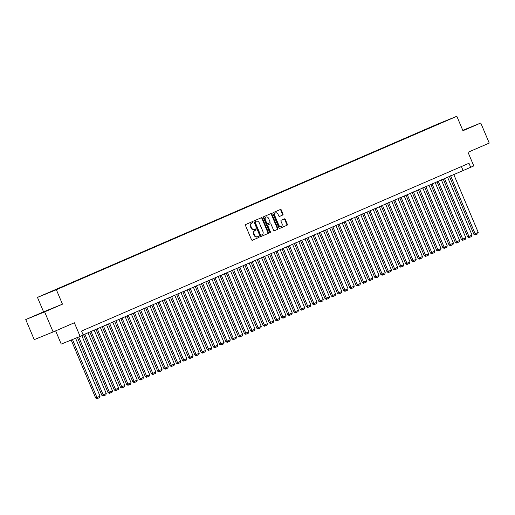 <?xml version="1.0" encoding="UTF-8"?>
<svg xmlns="http://www.w3.org/2000/svg" width="515" height="515" viewBox="0 0 515 515"><rect width="100%" height="100%" fill="white"/><g stroke="black" fill="none" stroke-linecap="round" stroke-linejoin="round"><path stroke-width="0.77" d="M252.91 222.042A0.599 0.464 67.9 0 0 252.247 221.675L245.784 224.476A0.856 0.663 67.9 0 0 245.507 225.525L251.5 239.713A0.856 0.663 67.9 0 0 252.434 240.241L258.91 237.441A0.599 0.464 67.9 0 0 258.44 236.334L257.603 236.694A2.736 2.124 67.9 0 1 257.571 236.713A2.736 2.124 67.9 0 1 254.59 235.02L254.095 233.836A2.736 2.124 67.9 0 1 254.977 230.469L255.813 230.108A0.599 0.464 67.9 0 0 255.343 229.008L254.507 229.368A2.736 2.124 67.9 0 1 254.474 229.381A2.736 2.124 67.9 0 1 251.494 227.688L250.998 226.503A2.736 2.124 67.9 0 1 251.88 223.143L252.717 222.776A0.599 0.464 67.9 0 0 252.91 222.042M254.442 229.394L253.998 229.574A2.736 2.124 67.9 0 1 253.966 229.587A2.736 2.124 67.9 0 1 250.985 227.894L250.49 226.716A2.736 2.124 67.9 0 1 251.372 223.349L252.208 222.989A0.599 0.464 67.9 0 0 251.829 221.856M252.337 240.273L258.401 237.647A0.599 0.464 67.9 0 0 258.021 236.514M257.539 236.726L257.094 236.906A2.736 2.124 67.9 0 1 257.062 236.919A2.736 2.124 67.9 0 1 254.082 235.226L253.586 234.042A2.736 2.124 67.9 0 1 254.468 230.675L255.305 230.314A0.599 0.464 67.9 0 0 254.925 229.188M462.882 130.585L469.532 127.694L462.824 130.45M39.269 313.854L49.517 309.586L39.269 313.854M434.274 125.583L438.477 123.838L434.274 125.583M282.729 215.051A0.856 0.663 67.9 0 0 282.999 213.995L281.319 210.017A0.856 0.663 67.9 0 0 280.379 209.496L273.201 212.605A0.856 0.663 67.9 0 0 272.924 213.654L278.918 227.842A0.856 0.663 67.9 0 0 279.857 228.364L287.035 225.255A0.856 0.663 67.9 0 0 287.312 224.205L285.284 219.396A0.856 0.663 67.9 0 0 284.351 218.869L281.267 220.201A0.856 0.663 67.9 0 0 280.99 221.257L282.001 223.639A2.292 1.777 67.9 0 1 281.235 226.465A2.292 1.777 67.9 0 1 278.744 225.049L274.798 215.708A2.292 1.777 67.9 0 1 275.564 212.882A2.292 1.777 67.9 0 1 278.055 214.298L278.712 215.856A0.856 0.663 67.9 0 0 279.645 216.384L282.214 215.257A0.856 0.663 67.9 0 0 282.49 214.208L280.81 210.223A0.856 0.663 67.9 0 0 279.98 209.669M44.631 311.884L62.457 304.165L43.575 311.845L25.75 319.564L44.631 311.884L53.116 331.956L74.347 322.763L80.115 336.411L83.211 335.072L81.518 331.055L468.985 163.261L470.684 167.272L473.781 165.933L468.019 152.279L489.25 143.086L480.772 123.014L462.779 130.327M62.457 304.165L56.354 289.713L456.844 116.281L462.946 130.733L480.772 123.014M262.393 218.212A0.856 0.663 67.9 0 0 261.453 217.691L254.275 220.8A0.856 0.663 67.9 0 0 253.998 221.849L259.991 236.037A0.856 0.663 67.9 0 0 260.931 236.559L268.115 233.45A0.856 0.663 67.9 0 0 268.386 232.4L262.393 218.212L261.884 218.424A0.856 0.663 67.9 0 0 261.053 217.864M263.738 216.699L270.916 213.59A0.856 0.663 67.9 0 0 270.916 213.59A0.856 0.663 67.9 0 1 271.856 214.118L277.849 228.299A0.856 0.663 67.9 0 1 277.572 229.355L274.501 230.688A0.856 0.663 67.9 0 0 274.501 230.688L274.501 230.688A0.856 0.663 67.9 0 1 273.562 230.16L271.128 224.405A0.856 0.663 67.9 0 0 270.188 223.883L268.148 224.765A0.856 0.663 67.9 0 0 267.877 225.815L270.407 231.808A0.599 0.464 67.9 0 1 269.551 232.175L263.461 217.755A0.856 0.663 67.9 0 1 263.738 216.699M53.116 331.956L34.228 339.636L25.75 319.564M46.241 293.711L42.166 295.404L46.241 293.711M56.354 289.713L37.466 297.393L437.956 123.954L456.844 116.281M430.791 127.508L430.649 127.173L52.491 291.213M430.649 127.173L445.552 121.115L52.33 291.104M55.639 330.862L61.227 344.091L80.115 336.411M43.575 311.845L37.466 297.393M83.14 334.898L470.684 167.272M461.401 166.545L463.03 170.388M260.822 236.597L267.6 233.662A0.856 0.663 67.9 0 0 267.877 232.606L261.884 218.424M255.408 221.611A0.599 0.464 67.9 0 0 255.215 222.351L260.474 234.801A0.599 0.464 67.9 0 0 261.137 235.168L262.019 234.789A2.736 2.124 67.9 0 0 262.901 231.422L259.303 222.911A2.736 2.124 67.9 0 0 256.328 221.218A2.736 2.124 67.9 0 0 256.29 221.231L254.899 221.817A0.599 0.464 67.9 0 0 254.706 222.557L255.215 222.351M261.118 235.175L260.622 235.374A0.599 0.464 67.9 0 0 260.622 235.374A0.599 0.464 67.9 0 1 259.966 235.007L254.706 222.557M255.852 221.411A2.736 2.124 67.9 0 0 255.813 221.424A2.736 2.124 67.9 0 0 255.781 221.437L256.29 221.231M254.899 221.817L255.781 221.437M274.392 230.72L277.064 229.561A0.856 0.663 67.9 0 0 277.34 228.512L271.347 214.324A0.856 0.663 67.9 0 0 270.517 213.764M270.201 223.877L269.686 224.083A0.856 0.663 67.9 0 0 269.686 224.083A0.856 0.663 67.9 0 0 269.68 224.089L267.639 224.971A0.856 0.663 67.9 0 0 267.362 226.027L269.892 232.014L270.407 231.808M269.905 232.542A0.599 0.464 67.9 0 0 269.892 232.014M268.611 218.437A2.292 1.777 67.9 0 0 266.12 217.021A2.292 1.777 67.9 0 0 265.354 219.847L266.744 223.137A0.856 0.663 67.9 0 0 267.684 223.665L269.725 222.776A0.856 0.663 67.9 0 0 269.995 221.727L268.611 218.437M266.12 217.021L265.611 217.227A2.292 1.777 67.9 0 0 264.845 220.053L265.354 219.847M267.163 223.877L267.176 223.871A0.856 0.663 67.9 0 1 266.229 223.343L264.845 220.053M279.548 216.416L282.214 215.257M275.564 212.882L275.055 213.094A2.292 1.777 67.9 0 0 274.289 215.914L274.798 215.708M281.235 226.465L280.726 226.671A2.292 1.777 67.9 0 1 278.235 225.255L274.289 215.914M279.748 228.403L286.527 225.467A0.856 0.663 67.9 0 0 286.803 224.411L284.769 219.602A0.856 0.663 67.9 0 0 283.939 219.049M71.186 340.042L95.687 398.037L96.962 397.516L72.467 339.52M75.596 338.252L100.058 396.177L99.653 397.574L97.483 398.513L96.974 398.719L95.687 398.037M97.483 398.513L96.962 397.516L100.058 396.177M77.45 337.499L101.886 395.353L103.161 394.831L78.724 336.977M81.834 335.664L106.257 393.492L105.852 394.889L103.682 395.829L103.174 396.035L101.886 395.353M103.682 395.829L103.161 394.831L106.257 393.492M83.597 334.699L108.086 392.668L109.36 392.147L84.866 334.151M87.962 332.812L112.463 390.801L112.051 392.205L109.882 393.145L109.373 393.351L108.086 392.668M109.882 393.145L109.36 392.147L112.463 390.801M89.797 332.014L114.285 389.984L115.56 389.462L91.065 331.467M94.161 330.128L118.662 388.117L118.25 389.52L116.081 390.46L115.572 390.666L114.285 389.984M116.081 390.46L115.56 389.462L118.662 388.117M95.996 329.33L120.484 387.299L121.759 386.778L97.264 328.782M100.361 327.443L124.862 385.432L124.45 386.836L122.28 387.776L121.772 387.982L120.484 387.299M122.28 387.776L121.759 386.778L124.862 385.432M102.195 326.645L126.684 384.608L127.958 384.093L103.464 326.098M106.56 324.759L131.061 382.748L130.649 384.151L128.48 385.091L127.971 385.297L126.684 384.608M128.48 385.091L127.958 384.093L131.061 382.748M108.395 323.961L132.883 381.924L134.157 381.409L109.663 323.414M112.759 322.075L137.26 380.064L136.848 381.467L134.679 382.407L134.17 382.613L132.883 381.924M134.679 382.407L134.157 381.409L137.26 380.064M114.594 321.276L139.082 379.24L140.357 378.725L115.862 320.729M118.959 319.39L143.46 377.379L143.048 378.783L140.878 379.722L140.37 379.928L139.082 379.24M140.878 379.722L140.357 378.725L143.46 377.379M120.793 318.592L145.282 376.555L146.556 376.04L122.061 318.045M125.158 316.699L149.659 374.695L149.253 376.098L147.078 377.038L146.569 377.244L145.282 376.555M147.078 377.038L146.556 376.04L149.659 374.695M126.993 315.907L151.481 373.871L152.755 373.356L128.261 315.36M131.357 314.015L155.858 372.01L155.453 373.414L153.277 374.353L152.768 374.56L151.481 373.871M153.277 374.353L152.755 373.356L155.858 372.01M133.198 313.223L157.68 371.186L158.955 370.671L134.46 312.676M137.556 311.33L162.058 369.326L161.652 370.729L159.483 371.669L158.968 371.875L157.68 371.186M159.483 371.669L158.955 370.671L162.058 369.326M139.398 310.539L163.879 368.502L165.154 367.987L140.659 309.991M143.756 308.646L168.257 366.641L167.851 368.045L165.682 368.985L165.167 369.191L163.879 368.502M165.682 368.985L165.154 367.987L168.257 366.641M145.597 307.854L170.079 365.817L171.353 365.302L146.859 307.307M149.955 305.962L174.456 363.957L174.051 365.36L171.881 366.3L171.366 366.506L170.079 365.817M171.881 366.3L171.353 365.302L174.456 363.957M151.796 305.17L176.278 363.133L177.553 362.612L153.058 304.623M156.154 303.277L180.656 361.273L180.25 362.676L178.081 363.616L177.566 363.822L176.278 363.133M178.081 363.616L177.553 362.612L180.656 361.273M157.996 302.485L182.477 360.449L183.752 359.927L159.257 301.938M162.354 300.593L186.855 358.588L186.449 359.991L184.28 360.925L183.765 361.137L182.477 360.449M184.28 360.925L183.752 359.927L186.855 358.588M164.195 299.801L188.677 357.764L189.951 357.243L165.457 299.254M168.559 297.908L193.054 355.904L192.649 357.301L190.479 358.24L189.964 358.453L188.677 357.764M190.479 358.24L189.951 357.243L193.054 355.904M170.394 297.116L194.876 355.08L196.151 354.558L171.656 296.569M174.759 295.224L199.254 353.219L198.848 354.616L196.679 355.556L196.164 355.768L194.876 355.08M196.679 355.556L196.151 354.558L199.254 353.219M176.594 294.432L201.075 352.395L202.35 351.874L177.855 293.885M180.958 292.539L205.453 350.535L205.047 351.932L202.878 352.872L202.363 353.084L201.075 352.395M202.878 352.872L202.35 351.874L205.453 350.535M182.793 291.748L207.275 349.711L208.556 349.189L184.055 291.2M187.157 289.855L211.652 347.85L211.247 349.247L209.077 350.187L208.569 350.4L207.275 349.711M209.077 350.187L208.556 349.189L211.652 347.85M188.992 289.063L213.474 347.026L214.755 346.505L190.254 288.509M193.357 287.17L217.851 345.166L217.446 346.563L215.276 347.503L214.768 347.709L213.474 347.026M215.276 347.503L214.755 346.505L217.851 345.166M195.191 286.372L219.673 344.342L220.954 343.82L196.453 285.825M199.556 284.486L224.051 342.481L223.645 343.878L221.476 344.818L220.967 345.024L219.673 344.342M221.476 344.818L220.954 343.82L224.051 342.481M201.391 283.688L225.873 341.657L227.154 341.136L202.653 283.141M205.755 281.802L230.25 339.797L229.845 341.194L227.675 342.134L227.167 342.34L225.873 341.657M227.675 342.134L227.154 341.136L230.25 339.797M207.59 281.003L232.072 338.973L233.353 338.452L208.852 280.456M211.955 279.117L236.449 337.113L236.044 338.51L233.874 339.449L233.366 339.655L232.072 338.973M233.874 339.449L233.353 338.452L236.449 337.113M213.789 278.319L238.271 336.289L239.552 335.767L215.051 277.772M218.154 276.433L242.649 334.422L242.243 335.825L240.074 336.765L239.565 336.971L238.271 336.289M240.074 336.765L239.552 335.767L242.649 334.422M219.989 275.634L244.477 333.604L245.752 333.083L221.25 275.087M224.353 273.748L248.848 331.737L248.442 333.141L246.273 334.081L245.764 334.286L244.477 333.604M246.273 334.081L245.752 333.083L248.848 331.737M226.188 272.95L250.676 330.913L251.951 330.398L227.45 272.403M230.553 271.064L255.047 329.053L254.642 330.456L252.472 331.396L251.964 331.602L250.676 330.913M252.472 331.396L251.951 330.398L255.047 329.053M232.387 270.266L256.876 328.229L258.15 327.714L233.649 269.718M236.752 268.379L261.247 326.368L260.841 327.772L258.672 328.712L258.163 328.918L256.876 328.229M258.672 328.712L258.15 327.714L261.247 326.368M238.587 267.581L263.075 325.544L264.35 325.029L239.848 267.034M242.951 265.695L267.446 323.684L267.04 325.087L264.871 326.027L264.362 326.233L263.075 325.544M264.871 326.027L264.35 325.029L267.446 323.684M244.786 264.897L269.274 322.86L270.549 322.345L246.048 264.35M249.151 263.011L273.645 321L273.24 322.403L271.07 323.343L270.562 323.549L269.274 322.86M271.07 323.343L270.549 322.345L273.645 321M250.985 262.212L275.474 320.176L276.748 319.661L252.247 261.665M255.35 260.32L279.845 318.315L279.439 319.718L277.27 320.658L276.761 320.864L275.474 320.176M277.27 320.658L276.748 319.661L279.845 318.315M257.185 259.528L281.673 317.491L282.947 316.976L258.446 258.981M261.549 257.635L286.044 315.631L285.638 317.034L283.469 317.974L282.96 318.18L281.673 317.491M283.469 317.974L282.947 316.976L286.044 315.631M263.384 256.843L287.872 314.807L289.147 314.292L264.652 256.296M267.749 254.951L292.243 312.946L291.838 314.35L289.668 315.289L289.16 315.495L287.872 314.807M289.668 315.289L289.147 314.292L292.243 312.946M269.583 254.159L294.071 312.122L295.346 311.607L270.851 253.612M273.948 252.266L298.449 310.262L298.037 311.665L295.868 312.605L295.359 312.811L294.071 312.122M295.868 312.605L295.346 311.607L298.449 310.262M275.783 251.475L300.271 309.438L301.545 308.923L277.051 250.927M280.147 249.582L304.648 307.577L304.236 308.981L302.067 309.921L301.558 310.127L300.271 309.438M302.067 309.921L301.545 308.923L304.648 307.577M281.982 248.79L306.47 306.753L307.745 306.232L283.25 248.243M286.346 246.897L310.848 304.893L310.436 306.296L308.266 307.236L307.758 307.442L306.47 306.753M308.266 307.236L307.745 306.232L310.848 304.893M288.181 246.106L312.669 304.069L313.944 303.547L289.449 245.558M292.546 244.213L317.047 302.208L316.635 303.612L314.465 304.545L313.957 304.758L312.669 304.069M314.465 304.545L313.944 303.547L317.047 302.208M294.38 243.421L318.869 301.384L320.143 300.863L295.649 242.874M298.745 241.529L323.246 299.524L322.834 300.921L320.665 301.861L320.156 302.073L318.869 301.384M320.665 301.861L320.143 300.863L323.246 299.524M300.58 240.737L325.068 298.7L326.343 298.179L301.848 240.19M304.944 238.844L329.446 296.84L329.034 298.236L326.864 299.176L326.356 299.389L325.068 298.7M326.864 299.176L326.343 298.179L329.446 296.84M306.779 238.052L331.267 296.016L332.542 295.494L308.047 237.505M311.144 236.16L335.645 294.155L335.239 295.552L333.063 296.492L332.555 296.704L331.267 296.016M333.063 296.492L332.542 295.494L335.645 294.155M312.978 235.368L337.467 293.331L338.741 292.81L314.247 234.821M317.343 233.475L341.844 291.471L341.439 292.868L339.263 293.808L338.754 294.02L337.467 293.331M339.263 293.808L338.741 292.81L341.844 291.471M319.184 232.677L343.666 290.647L344.941 290.125L320.446 232.13M323.542 230.791L348.043 288.786L347.638 290.183L345.468 291.123L344.953 291.329L343.666 290.647M345.468 291.123L344.941 290.125L348.043 288.786M325.383 229.993L349.865 287.962L351.14 287.441L326.645 229.445M329.742 228.106L354.243 286.102L353.837 287.499L351.668 288.439L351.153 288.645L349.865 287.962M351.668 288.439L351.14 287.441L354.243 286.102M331.583 227.308L356.065 285.278L357.339 284.756L332.844 226.761M335.941 225.422L360.442 283.417L360.036 284.814L357.867 285.754L357.352 285.96L356.065 285.278M357.867 285.754L357.339 284.756L360.442 283.417M337.782 224.624L362.264 282.593L363.539 282.072L339.044 224.077M342.14 222.738L366.641 280.733L366.236 282.13L364.066 283.07L363.551 283.276L362.264 282.593M364.066 283.07L363.539 282.072L366.641 280.733M343.981 221.939L368.463 279.909L369.738 279.388L345.243 221.392M348.34 220.053L372.841 278.042L372.435 279.445L370.266 280.385L369.751 280.591L368.463 279.909M370.266 280.385L369.738 279.388L372.841 278.042M350.181 219.255L374.663 277.225L375.937 276.703L351.442 218.708M354.545 217.369L379.04 275.358L378.634 276.761L376.465 277.701L375.95 277.907L374.663 277.225M376.465 277.701L375.937 276.703L379.04 275.358M356.38 216.57L380.862 274.534L382.136 274.019L357.642 216.023M360.745 214.684L385.239 272.673L384.834 274.077L382.664 275.016L382.149 275.222L380.862 274.534M382.664 275.016L382.136 274.019L385.239 272.673M362.579 213.886L387.061 271.849L388.336 271.334L363.841 213.339M366.944 212L391.439 269.989L391.033 271.392L388.864 272.332L388.349 272.538L387.061 271.849M388.864 272.332L388.336 271.334L391.439 269.989M368.779 211.202L393.26 269.165L394.542 268.65L370.04 210.654M373.143 209.315L397.638 267.304L397.232 268.708L395.063 269.648L394.554 269.854L393.26 269.165M395.063 269.648L394.542 268.65L397.638 267.304M374.978 208.517L399.46 266.48L400.741 265.965L376.24 207.97M379.343 206.631L403.837 264.62L403.432 266.023L401.262 266.963L400.754 267.169L399.46 266.48M401.262 266.963L400.741 265.965L403.837 264.62M381.177 205.833L405.659 263.796L406.94 263.281L382.439 205.285M385.542 203.94L410.037 261.935L409.631 263.339L407.462 264.279L406.953 264.485L405.659 263.796M407.462 264.279L406.94 263.281L410.037 261.935M387.377 203.148L411.858 261.111L413.139 260.596L388.638 202.601M391.741 201.256L416.236 259.251L415.83 260.654L413.661 261.594L413.152 261.8L411.858 261.111M413.661 261.594L413.139 260.596L416.236 259.251M393.576 200.464L418.058 258.427L419.339 257.912L394.838 199.917M397.94 198.571L422.435 256.567L422.03 257.97L419.86 258.91L419.352 259.116L418.058 258.427M419.86 258.91L419.339 257.912L422.435 256.567M399.775 197.779L424.257 255.743L425.538 255.228L401.037 197.232M404.14 195.887L428.635 253.882L428.229 255.286L426.06 256.225L425.551 256.431L424.257 255.743M426.06 256.225L425.538 255.228L428.635 253.882M405.975 195.095L430.463 253.058L431.737 252.543L407.236 194.548M410.339 193.202L434.834 251.198L434.428 252.601L432.259 253.541L431.75 253.747L430.463 253.058M432.259 253.541L431.737 252.543L434.834 251.198M412.174 192.41L436.662 250.374L437.937 249.852L413.436 191.863M416.538 190.518L441.033 248.513L440.628 249.917L438.458 250.857L437.95 251.063L436.662 250.374M438.458 250.857L437.937 249.852L441.033 248.513M418.373 189.726L442.861 247.689L444.136 247.168L419.635 189.179M422.738 187.833L447.232 245.829L446.827 247.226L444.657 248.166L444.149 248.378L442.861 247.689M444.657 248.166L444.136 247.168L447.232 245.829M424.572 187.042L449.061 245.005L450.335 244.483L425.834 186.494M428.937 185.149L453.432 243.144L453.026 244.541L450.857 245.481L450.348 245.694L449.061 245.005M450.857 245.481L450.335 244.483L453.432 243.144M430.772 184.357L455.26 242.32L456.535 241.799L432.034 183.81M435.136 182.465L459.631 240.46L459.226 241.857L457.056 242.797L456.548 243.009L455.26 242.32M457.056 242.797L456.535 241.799L459.631 240.46M436.971 181.673L461.459 239.636L462.734 239.115L438.233 181.126M441.336 179.78L465.83 237.776L465.425 239.172L463.255 240.112L462.747 240.325L461.459 239.636M463.255 240.112L462.734 239.115L465.83 237.776M443.17 178.988L467.659 236.952L468.933 236.43L444.439 178.441M447.535 177.096L472.03 235.091L471.624 236.488L469.455 237.428L468.946 237.634L467.659 236.952M469.455 237.428L468.933 236.43L472.03 235.091M449.37 176.297L473.858 234.267L475.133 233.746L450.638 175.75M453.734 174.411L478.229 232.407L477.823 233.804L475.654 234.743L475.145 234.949L473.858 234.267M475.654 234.743L475.133 233.746L478.229 232.407M251.372 223.349L251.88 223.143M250.49 226.716L250.998 226.503M250.985 227.894L251.494 227.688M255.305 230.314L255.813 230.108M254.468 230.675L254.977 230.469M253.586 234.042L254.095 233.836M254.082 235.226L254.59 235.02M258.401 237.647L258.91 237.441M252.208 222.989L252.717 222.776M267.877 232.606L268.386 232.4M267.6 233.662L268.115 233.45M259.966 235.007L260.474 234.801M271.347 214.324L271.856 214.118M277.34 228.512L277.849 228.299M277.064 229.561L277.572 229.355M269.68 224.089L270.188 223.883M267.639 224.971L268.148 224.765M267.362 226.027L267.877 225.815M266.229 223.343L266.744 223.137M278.235 225.255L278.744 225.049M284.769 219.602L285.284 219.396M286.803 224.411L287.312 224.205M286.527 225.467L287.035 225.255M280.81 210.223L281.319 210.017M282.49 214.208L282.999 213.995M253.966 229.587L254.474 229.381M257.062 236.919L257.571 236.713M260.616 235.381L261.131 235.175M255.813 221.424L256.328 221.218"/></g></svg>
